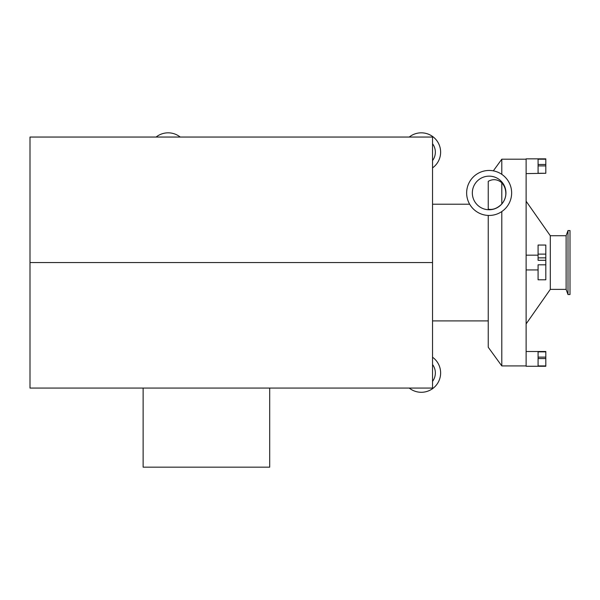 <?xml version="1.0" encoding="UTF-8"?>
<svg xmlns="http://www.w3.org/2000/svg" width="600" height="600" viewBox="0 0 600 600"><rect width="100%" height="100%" fill="white"/><g stroke="black" fill="none" stroke-linecap="round" stroke-linejoin="round"><path stroke-width="0.9" d="M432.54 262.56L432.54 137.047L30 137.047L30 388.065L432.54 388.065L432.54 262.56L30 262.56M143.13 388.065L143.13 467.168L269.692 467.168L269.692 388.065M566.115 235.733L566.115 289.38L567.998 294.548L570 294.548L570 230.565L567.998 230.565L566.115 235.733L550.298 235.733L526.125 201.218M432.54 204.202L469.658 204.202M526.125 365.918L501.795 365.918L488.243 347.257L488.243 215.43M501.795 174.345L501.795 159.203L526.125 159.203M501.795 365.918L501.795 211.553M526.125 351.502L545.812 351.502L545.812 366.27L526.125 366.27L526.125 158.85L545.812 158.85L545.812 173.265L538.08 173.265L538.08 159.203L545.812 159.203M566.115 289.38L550.298 289.38L550.298 235.733M567.998 294.548L567.998 230.565M501.795 204C504.623 200.513 505.965 196.83 505.815 192.952C505.635 188.947 504.293 185.55 501.795 182.76C497.505 179.212 492.982 178.733 488.243 181.343L488.243 209.175C492.817 210.112 497.332 208.388 501.795 204L501.795 182.76M489.143 215.452A22.5 22.5 0 0 1 469.658 181.703A22.5 22.5 0 0 1 508.627 181.703A22.5 22.5 0 0 1 489.143 215.452M489.143 209.752A16.808 16.808 0 0 1 474.585 184.545A16.808 16.808 0 0 1 503.692 184.545A16.808 16.808 0 0 1 489.143 209.752M526.125 173.61L545.812 173.265M545.812 164.475L538.08 164.475M545.812 165.907L538.08 165.907M545.812 351.855L538.08 351.855L538.08 365.918L545.812 365.918M545.812 357.127L538.08 357.127M545.812 358.567L538.08 358.567M545.812 254.108L538.08 254.108L538.08 245.048L545.812 245.048L545.812 260.31L538.08 260.31L538.08 257.858L545.812 257.858M545.812 264.81L545.812 279.795L538.08 279.795L538.08 264.81L545.812 264.81L545.812 260.31M545.812 279.795L538.08 279.795M538.08 255.173L526.125 255.173M538.08 254.108L538.08 257.858M432.54 357.225A19.335 19.335 0 0 1 436.717 384.607A19.335 19.335 0 0 1 409.23 388.065M432.54 381.39A14.062 14.062 0 0 0 432.54 364.515M432.54 167.895A19.335 19.335 0 0 0 436.717 140.512A19.335 19.335 0 0 0 409.23 137.047M432.54 143.73A14.062 14.062 0 0 1 432.54 160.605M180.218 137.047A19.335 19.335 0 0 0 156.105 137.047M488.243 320.918L432.54 320.918M493.335 170.843L501.795 159.203M550.298 289.38L526.125 323.903M526.125 269.94L538.08 269.94"/></g></svg>
